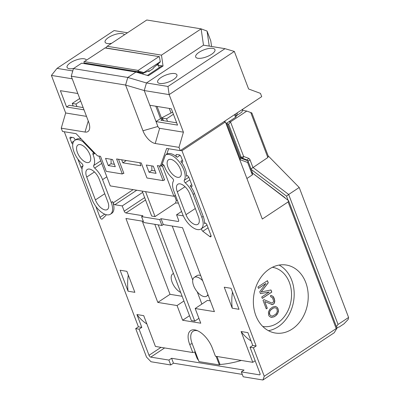 <?xml version="1.0" encoding="UTF-8"?>
<svg xmlns="http://www.w3.org/2000/svg" width="400" height="400" viewBox="0 0 400 400"><rect width="100%" height="100%" fill="white"/><g stroke="black" fill="none" stroke-linecap="round" stroke-linejoin="round"><path stroke-width="0.6" d="M242.295 374.395L173.455 363.175L171.595 358.275L168.88 360.075L150.765 357.12A1.875 0.925 56.5 0 1 149.015 355.305L139.09 329.175L135.69 328.62L146.5 357.07L151.02 361.755L170.74 364.97L168.88 360.075M180.48 150.475L181.965 150.715L256.155 346.015L252.76 345.465L250.04 347.265L259.965 373.39A1.875 0.925 56.5 0 1 259.87 374.77A1.875 0.925 56.5 0 1 259.455 374.84L241.34 371.885L244.055 370.085L171.595 358.275M241.34 371.885L243.2 376.785L262.925 380L264.245 376.265L253.44 347.815L250.04 347.265M181.965 150.715L225.415 121.92L262.31 219.045L288.11 201.945L288.56 200.65L336.995 328.15L334.225 332.745L262.925 380M173.455 363.175L170.74 364.97M135.69 328.62L138.405 326.82L64.3 131.74M141.585 216.64L143.815 222.515L161.93 225.47L159.7 219.59L141.585 216.64L142.94 215.74L125.96 212.97A1.875 0.925 56.5 0 1 124.205 211.15L122.22 205.925L142.67 192.375M143.365 221.32L125.93 218.48L157.81 302.415L177.06 305.55L182.64 320.245L200.755 323.2L195.175 308.505L214.42 311.64L182.535 227.71L163.29 224.57L161.055 218.69L178.04 221.46A1.875 0.925 56.5 0 0 178.455 221.39A1.875 0.925 56.5 0 0 178.55 220.01L176.565 214.785L183.32 215.885M168.655 148.75L166.725 154.205A15.925 7.87 -123.5 0 1 166.78 154.17A15.925 7.87 -123.5 0 1 177.13 157.28A1.875 0.925 -123.5 0 1 176.28 154.525A1.875 0.925 -123.5 0 1 176.695 154.455L179.3 154.88A1.875 0.925 -123.5 0 1 181.05 156.695L182.585 160.74A1.875 0.925 -123.5 0 1 182.49 162.115A1.875 0.925 -123.5 0 1 180.835 161.28A15.925 7.87 -123.5 0 1 186.525 176.25A1.875 0.925 -123.5 0 1 186.775 175.725A1.875 0.925 -123.5 0 1 188.945 177.47L191.89 185.235A1.875 0.925 -123.5 0 1 191.795 186.61A1.875 0.925 -123.5 0 1 190.14 185.775A15.925 7.87 -123.5 0 1 194.505 193.505L203.19 216.37A15.925 7.87 -123.5 0 1 204.51 223.605A1.875 0.925 56.5 0 1 204.765 223.08A1.875 0.925 56.5 0 1 206.93 224.825L210.95 235.405A1.875 0.925 56.5 0 1 210.85 236.78A1.875 0.925 56.5 0 1 209.79 236.54L202.82 231.27A1.875 0.925 56.5 0 1 201.67 228.535M255.165 360.745L252.79 362.32L241.09 331.525L247.885 332.63L252.76 345.465M252.79 362.32L215.425 356.23L212.325 348.065A18.735 9.255 56.5 0 0 196.87 330.46A18.735 9.255 56.5 0 0 189.68 344.37L192.78 352.535L155.42 346.445L143.72 315.65L136.93 314.545L141.805 327.375L139.09 329.175M138.405 326.82L141.805 327.375M81.51 139.295A15.925 7.87 -123.5 0 0 76.205 139.405L74.845 140.305A15.925 7.87 -123.5 0 0 81.9 163.575A1.875 0.925 56.5 0 1 82.88 166.15A15.925 7.87 -123.5 0 0 83.325 176.505L92.01 199.365A15.925 7.87 -123.5 0 0 110.43 214.21A15.925 7.87 -123.5 0 0 111.255 202.505L102.57 179.64A15.925 7.87 -123.5 0 0 94.69 168.08A1.875 0.925 56.5 0 1 93.715 165.5A15.925 7.87 -123.5 0 0 93.04 154.57A1.875 0.925 56.5 0 1 93.11 153.125A1.875 0.925 56.5 0 1 94.51 153.665L95.03 153.315M75.125 140.12A1.875 0.925 -123.5 0 0 73.215 137.585L70.61 137.16A1.875 0.925 -123.5 0 0 70.195 137.23A1.875 0.925 -123.5 0 0 70.1 138.61L71.635 142.65A1.875 0.925 -123.5 0 0 72.755 144.17M77.895 159.095A1.875 0.925 -123.5 0 0 77.99 159.385L80.94 167.145A1.875 0.925 -123.5 0 0 82.06 168.665M95.885 206.45A1.875 0.925 -123.5 0 0 95.98 206.74L99.995 217.315A1.875 0.925 -123.5 0 0 102.165 219.06A1.875 0.925 -123.5 0 0 102.23 219.005L105.85 215.46A1.875 0.925 -123.5 0 0 106.015 214.615M110.43 214.21L111.79 213.31A15.925 7.87 -123.5 0 0 112.615 201.605L113.11 202.91L133.145 189.63M122.22 205.925L114.86 204.725A1.875 0.925 56.5 0 1 113.11 202.91M134.865 292.33L126.885 271.33L120.095 270.225L128.07 291.22L134.865 292.33M232.23 308.2L224.255 287.205L231.045 288.31L239.025 309.31L232.23 308.2A48.715 38.515 -80.7 0 1 232.46 292.025M337.08 328.415L336.21 328.57L264.245 376.265M256.155 346.015L253.44 347.815M305.755 282.485A34.435 27.225 99.3 0 0 286.335 265.04A34.435 27.225 99.3 0 0 259.335 279.745A34.435 27.225 99.3 0 0 255.84 315.565A34.435 27.225 99.3 0 0 275.255 333.015A34.435 27.225 99.3 0 0 302.255 318.31A34.435 27.225 99.3 0 0 305.755 282.485M246.905 178.49L252.34 174.89L247.625 162.47L248.025 161.045L247.595 160.71M248.025 161.045L252.795 173.595L252.34 174.89M252.635 173.185L288.56 200.65M225.415 121.92L223.93 121.68M247.625 162.47L240.105 159.685L226.33 123.41L235.56 117.29L234.555 114.64M235.305 114.14L236.18 116.44A1.875 0.68 159.2 0 1 235.56 117.29M77.415 152.565A10.305 5.09 56.5 0 1 77.95 144.99A10.305 5.09 56.5 0 1 89.87 154.595A10.305 5.09 56.5 0 1 89.335 162.17A10.305 5.09 56.5 0 1 77.415 152.565M86.72 177.06A10.305 5.09 56.5 0 1 87.255 169.485A10.305 5.09 56.5 0 1 99.175 179.09L107.86 201.95A10.305 5.09 56.5 0 1 107.325 209.525A10.305 5.09 56.5 0 1 95.405 199.92L86.72 177.06L94.44 171.945M167.99 167.33A10.305 5.09 56.5 0 1 168.525 159.755A10.305 5.09 56.5 0 1 180.445 169.36A10.305 5.09 56.5 0 1 179.91 176.935A10.305 5.09 56.5 0 1 167.99 167.33M177.295 191.825A10.305 5.09 56.5 0 1 177.83 184.25A10.305 5.09 56.5 0 1 189.75 193.855L198.435 216.715A10.305 5.09 56.5 0 1 197.9 224.29A10.305 5.09 56.5 0 1 185.98 214.685L177.295 191.825L185.015 186.71M268.43 330.69A34.435 27.225 -80.7 0 0 291.715 280.2A34.435 27.225 99.3 0 0 279.125 265.075M262.84 326.47A29.975 23.7 -80.7 0 1 262.745 326.455L262.84 326.47A29.975 23.7 -80.7 0 0 286.34 313.67A29.975 23.7 -80.7 0 0 289.39 282.49A29.975 23.7 99.3 0 0 272.485 267.3A29.975 23.7 99.3 0 0 272.395 267.285L272.485 267.3M269.23 292.015L261.745 296.975L262.29 298.4L271.795 292.105L270.98 289.96L261.13 292.015L268.265 282.815L267.45 280.67L257.95 286.97L258.49 288.4L265.975 283.44L259.755 291.735L260.48 293.64L269.23 292.015M264.025 299.635L263.015 300.305L266.27 308.88L267.28 308.21L264.75 301.54L272.245 304.62L273.145 304.325L274.27 303.28L274.715 301.795L274.76 300.57L274.055 298.055L273.22 296.525L271.285 295.425L270.385 295.72L270.835 296.91L272.3 297.43L273.565 300.765L273.435 301.75L272.605 302.895L271.615 302.955L264.025 299.635M272.655 307.035L269.915 309.145L268.435 311.915L268.62 315.07L269.365 316.365L271.305 317.47L274.095 316.81L275.915 315.605L277.35 314.055L278.315 311.93L278.465 310.335L277.38 307.48L275.445 306.375L272.655 307.035M197.79 330.85A16.86 8.33 56.5 0 0 192.17 343.655L195.27 351.82L192.78 352.535M241.37 360.455A52.46 18.97 159.2 0 1 220.035 364.505L219.375 364.94L198.995 361.62L195.27 351.82M198.425 360.12A52.46 18.97 159.2 0 1 196.805 357.615L194.67 351.995M216.985 356.48L220.035 364.505M146.88 323.97A48.715 38.515 -80.7 0 1 136.93 314.545M216.105 356.34L219.375 364.94M128.07 291.22A48.715 38.515 -80.7 0 1 128.3 275.045M251.045 340.95A48.715 38.515 -80.7 0 1 241.09 331.525M182.585 214.13A15.925 7.87 -123.5 0 0 201.005 228.975A15.925 7.87 -123.5 0 0 201.83 217.27L193.145 194.405A15.925 7.87 -123.5 0 0 185.265 182.845A1.875 0.925 56.5 0 1 184.285 180.265A15.925 7.87 -123.5 0 0 179.715 162.49A15.925 7.87 -123.5 0 0 165.42 155.07A15.925 7.87 -123.5 0 0 165.365 155.105L161.99 164.665A1.875 0.925 56.5 0 1 162.19 164.385A1.875 0.925 56.5 0 1 164.385 166.2A15.925 7.87 -123.5 0 0 172.475 178.34A1.875 0.925 56.5 0 1 173.455 180.92A15.925 7.87 -123.5 0 0 173.9 191.27L182.585 214.13M166.725 154.205L165.475 155.035M162.525 164.305L161.99 164.665M163.895 165.29L162.475 166.23L160.65 165.93M162.475 166.23L173.89 196.275L110.26 185.9L98.93 156.07M123.285 173.32L123.89 173.42L118.515 159.265M139.8 162.735L140.96 165.785L122.845 162.83L121.685 159.78M164.04 179.965L164.65 180.065L159.275 165.91M126.31 160.535L122.845 162.83M94.51 153.665L82.945 141.67A15.925 7.87 -123.5 0 0 74.845 140.305M83.465 141.325L82.945 141.67M155.135 170.955L151.855 170.42L151.85 165.925M114.38 164.31L111.095 163.775L111.09 159.28M163.29 224.57L161.93 225.47M161.055 218.69L159.7 219.59M174.53 195.85L176.29 200.475L175.54 203.015L155.055 216.59L151.66 216.04L142.19 191.105M142.235 221.14L170.03 294.315L182.145 296.29M201.88 304.06L197.22 291.8M192.755 280.04L172.235 226.03M195.175 308.505L207.395 300.405L210.335 300.885M200.72 275.575A11.24 5.555 -123.5 0 0 199.415 275.21A11.24 5.555 -123.5 0 0 196.925 275.635L194.21 277.435A11.24 5.555 56.5 0 1 196.7 277.005A11.24 5.555 56.5 0 1 202.69 280.76M157.81 302.415L170.03 294.315M177.06 305.55L183.93 300.995M182.64 320.245L189.515 315.69M198.91 318.345L194.755 321.1L191.36 320.545L154.8 224.305M176.565 214.785L181.57 211.47M173.89 196.275L175.415 195.26M158.195 224.86L194.755 321.1M145.585 191.66L155.055 216.59M164.955 194.82L162.18 194.365M79.71 98.495L72.25 103.44L73.2 105.95M72.25 103.44L75.985 104.05L76.935 106.56M157.075 106.435L161.465 117.985L166.56 118.815L167.51 121.325M173.43 114.26L166.56 118.815M80.65 100.955L75.985 104.05M161.465 117.985L172.63 112.15M170.97 112.805L169.305 108.43M240.105 159.685L240.51 158.26L227.08 122.91M180.685 292.445A11.24 5.555 56.5 0 1 172.435 282.97A11.24 5.555 56.5 0 1 172.7 273.93A11.24 5.555 56.5 0 1 173.51 273.56M207.885 294.435A11.24 5.555 56.5 0 1 206.63 296.175A11.24 5.555 56.5 0 1 204.145 296.605A11.24 5.555 56.5 0 1 194.575 287.81A11.24 5.555 56.5 0 1 194.21 277.435M272.905 308.355L274.21 307.79L275.785 307.94L276.46 308.385L277.115 309.445L277.235 311.75L276.38 313.505L275.26 314.55L272.54 316.055L270.965 315.905L269.635 314.4L269.515 312.095L270.37 310.34L272.905 308.355M269.075 292.045L260.47 293.61M265.77 283.575L258.47 288.34M267.385 280.715L268.175 282.8L261.16 291.975M270.9 289.975L271.705 292.09L262.265 298.34M264 299.65L271.575 302.935M271.545 296.98L270.835 296.905M271.26 295.43L273.13 296.51L274.67 300.555L274.18 303.265L273.055 304.31L271.44 304.54M264.76 301.575L267.19 308.195L266.245 308.82M275.405 306.38L277.29 307.465L278.035 308.76L278.375 310.32L277.885 313.03L275.82 315.59L274 316.795L271.255 317.45M275.705 307.93L274.12 307.775L272.815 308.345L270.275 310.325L269.29 313.06L269.54 314.385L270.95 315.895M124.355 34.86A10.305 3.725 -20.8 0 0 118.21 33.725A10.305 3.725 -20.8 0 0 108.505 37.53A10.305 3.725 -20.8 0 0 105.1 42.2A10.305 3.725 -20.8 0 0 111.63 43.29M72.77 70.945L57.015 68.375L51.41 75.42L65.675 112.98L61.25 128.175L62.49 131.44L76.075 133.655L97.455 155.83L100.515 156.33L106.22 171.35L122.295 173.975L116.59 158.95L141.27 162.975L146.98 177.995L163.055 180.615L157.35 165.595L160.405 166.095L166.65 148.42L180.235 150.635L261.705 96.645L260.465 93.38L248.6 88.98L234.33 51.425L225 48.67L203.49 45.165L201.12 28.86L207.055 31.06L210.775 40.855L211.595 46.485M127.5 32.775L114.045 30.585L57.015 68.375M84.415 63.65A10.305 3.725 -20.8 0 0 84.765 63.34M86.385 60.21A10.305 3.725 -20.8 0 0 86.345 60.08A10.305 3.725 -20.8 0 0 80.225 58.92A10.305 3.725 -20.8 0 0 70.485 62.725A10.305 3.725 -20.8 0 0 67.08 67.4A10.305 3.725 -20.8 0 0 73.615 68.485M72.235 78.815L51.41 75.42M73.45 68.595L127.795 77.45L135.945 72.055L81.6 63.195L73.45 68.595L71.24 76.19L125.585 85.05L144.245 90.555L146.46 82.96L127.795 77.45L125.585 85.05L142.955 130.775A13.115 6.48 -123.5 0 0 155.22 143.495L159.645 128.3L183.42 132.175L169.155 94.615L144.245 90.555L149.83 105.255L171.34 108.76L177.545 125.09L156.03 121.58L160.515 118.615L155.81 106.225M135.945 72.055L148.385 75.725L163.05 66.005L161.47 55.135L201.12 28.86L146.775 20L107.125 46.275L105.81 47.935M235.865 115.605L236.445 115.7L241.875 112.1L242.945 109.08M180.235 150.635L178.995 147.37L155.22 143.495M61.25 128.175L85.025 132.05A13.115 6.48 56.5 0 0 89.715 127.585A13.115 6.48 56.5 0 0 88.61 121.915L71.24 76.19M108.265 165.56L105.54 158.375L112.56 159.52L115.285 166.705L108.265 165.56L111.095 163.685M156.045 173.345L149.025 172.205L146.295 165.02L153.315 166.16L156.045 173.345M156.78 64.985L161.92 65.82L147.41 75.435M207.055 31.06L209.24 46.1M203.49 45.165L146.46 82.96L167.97 86.465L169.155 94.615L234.33 51.425M142.955 130.775L157.895 126.48A1.875 0.925 -123.5 0 0 159.645 128.3M157.895 126.48L149.83 105.255M178.995 147.37L183.42 132.175M167.97 86.465L225 48.67M211.53 54.325A10.305 3.725 -20.8 0 0 214.94 49.65A10.305 3.725 -20.8 0 0 208.82 48.485A10.305 3.725 -20.8 0 0 199.08 52.295A10.305 3.725 -20.8 0 0 195.67 56.965A10.305 3.725 -20.8 0 0 201.79 58.13A10.305 3.725 -20.8 0 0 211.53 54.325M173.515 79.52A10.305 3.725 -20.8 0 0 176.92 74.845A10.305 3.725 -20.8 0 0 170.8 73.685A10.305 3.725 -20.8 0 0 161.06 77.49A10.305 3.725 -20.8 0 0 157.655 82.165A10.305 3.725 -20.8 0 0 163.775 83.325A10.305 3.725 -20.8 0 0 173.515 79.52M236.445 115.7L237.51 112.68M77.82 93.515L60.385 90.67L66.59 107L69.17 105.29L83.16 107.57M84.025 109.845L66.59 107M65.675 112.98L86.505 116.375M163.415 120.655L162.775 118.98L160.515 118.615M176.68 122.82L160.875 120.24L162.775 118.98M163.05 66.005L161.92 65.82M161.47 55.135L107.125 46.275M122.295 173.975L123.74 173.015M163.055 180.615L164.5 179.66M160.405 166.095L162.925 164.42M149.025 172.205L151.855 170.33M104.91 47.935L159.39 56.675L158.8 56.72L138.16 70.395L84.27 61.61L105.235 47.85M159.39 56.675L160.33 61.92L159.39 56.675M143.055 73.18L138.335 71.785L137.985 70.865L143.84 72.59L143.055 73.18L85.46 63.79L84.175 62.96L83.825 62.035L84.27 61.61M137.985 70.865L138.16 70.395M143.84 72.59L160.135 61.795M148.58 70.97L148.79 71.53L153.135 68.65L153.405 67.89L160.33 61.92M142.7 73.12L143.16 74.18M159.205 67.62L158 63.93M143.4 73.145L149.06 70.77L148.79 71.53M268.135 155.815L299.22 187.485L288.67 194.475L252.905 167.42L250.09 160.015A3.745 2.965 99.3 0 0 248.42 158.235L243.645 156.465L230.5 121.87L229.015 121.625M251.6 113.085C252.155 113.135 251.87 112.95 250.75 112.535L246.795 111.07L242.49 110.37M246.795 111.07L230.5 121.87L228.63 124.22L227.505 124.035M247.585 160.69A1.875 1.48 99.3 0 0 246.765 159.84L241.99 158.07A1.875 1.48 -80.7 0 1 241.155 157.18L240.03 156.995M251.31 172.17L284.995 197.665M250.77 169.075L267.84 157.52L268.29 156.225L251.9 113.075M299.22 187.485L348.59 317.46L338.045 324.45L336.41 326.615M336.795 327.635L339.225 326.995L343.98 323.845L348.175 319.44L348.59 317.46M336.455 326.21L336.125 325.865M251.2 169.4L286.54 196.135L288.67 194.475L338.045 324.45M240.37 157.895L244.73 159.51A1.875 1.48 -80.7 0 1 245.18 159.8M241.99 158.07A1.875 1.135 -69.7 0 0 243.645 156.465A1.875 0.68 -20.8 0 1 241.155 157.18L228.63 124.22M336.21 328.57L288.11 201.945M104.74 193.735L95.405 199.92M195.315 208.5L185.98 214.685M259.455 374.84L260.095 374.415M150.765 357.12L164.61 347.945M149.015 355.305L161.005 347.355M192.17 343.655L189.68 344.37M112.615 201.605L111.255 202.505M99.995 217.315L104.745 214.165M203.19 216.37L201.83 217.27M204.51 223.605L205.35 223.055M194.505 193.505L193.145 194.405M190.14 185.775L191.705 184.74M185.265 182.845L189.835 179.815M184.285 180.265L188.845 177.245M180.835 161.28L182.4 160.245M177.13 157.28L180.1 155.315M186.525 176.25L187.36 175.7M102.57 179.64L106.815 176.83M94.69 168.08L101.72 163.42M93.715 165.5L100.74 160.84M93.04 154.57L94.47 153.625M125.96 212.97L145.56 199.98M175.54 203.015A24.355 8.81 -20.8 0 0 178.365 203.03M178.68 221.035L178.04 221.46M124.205 211.15L144.655 197.6M114.86 204.725L136.75 190.22M176.29 200.475A22.485 8.13 -20.8 0 0 177.41 200.51M80.94 167.145L82.98 165.79M70.1 138.61L71.955 137.38M71.635 142.65L73.955 141.11M209.79 236.54L211.045 235.705M202.82 231.27L208.06 227.795M88.25 120.975L85.025 132.05M84.175 62.96L138.335 71.785M286.54 196.135L287.975 199.92M240.425 158.04L247.72 160.74A1.875 0.68 -20.8 0 0 250.09 160.015M250.75 112.535L267.84 157.52M246.765 159.84A1.875 1.135 -69.7 0 0 248.42 158.235M201.005 228.975L207 225M166.78 154.17L165.42 155.07M173.46 273.425L172.7 273.93M208.16 295.16L206.63 296.175M159.195 56.635L105.17 47.83M336.825 327.705L337.075 327.745"/></g></svg>
